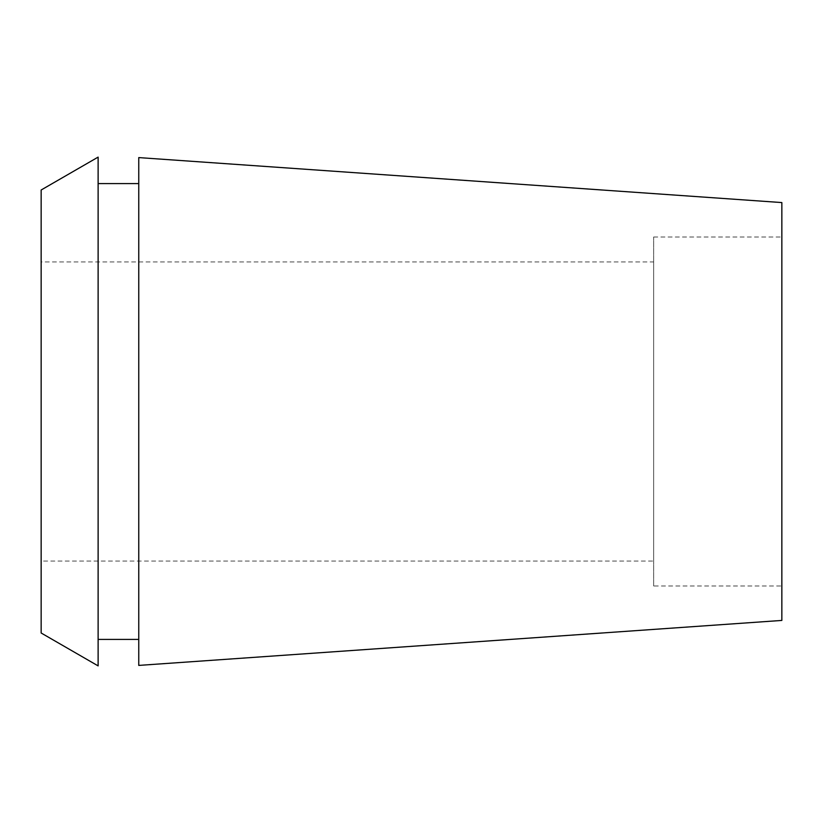 <?xml version="1.0" encoding="UTF-8"?>
<svg xmlns="http://www.w3.org/2000/svg" width="823" height="823" viewBox="0 0 823 823"><rect width="100%" height="100%" fill="white"/><g stroke="black" fill="none" stroke-linecap="round" stroke-linejoin="round"><path stroke-width="0.62" stroke-dasharray="4.12 3.09" d="M653.647 585.997L653.647 237.003L653.647 585.997L781.85 585.997L781.85 237.003L781.85 585.997M653.647 237.003L781.85 237.003M653.647 261.94L653.647 561.06L653.647 261.94L41.15 261.94L41.15 561.06L653.647 561.06M41.15 561.06L41.15 261.94M41.15 633L41.15 190M98.122 157.111L98.122 665.889M98.122 183.591L98.122 639.409L98.122 183.591M138.758 639.409L138.758 183.591L138.758 639.409M138.758 665.406L138.758 157.594M781.85 202.571L781.85 620.429"/><path stroke-width="1.23" d="M41.15 190L41.15 633L98.122 665.889L98.122 157.111L41.15 190M138.758 183.591L98.122 183.591M138.758 639.409L98.122 639.409M138.758 157.594L138.758 665.406L781.85 620.429L781.85 202.571L138.758 157.594"/></g></svg>
